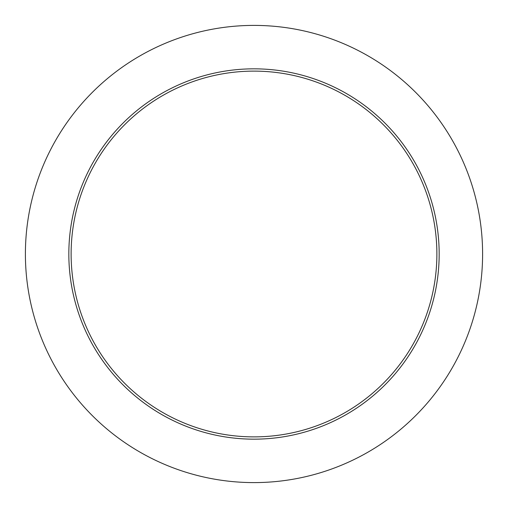 <?xml version="1.0" encoding="UTF-8"?>
<svg xmlns="http://www.w3.org/2000/svg" width="508" height="508" viewBox="0 0 508 508"><rect width="100%" height="100%" fill="white"/><g stroke="black" fill="none" stroke-linecap="round" stroke-linejoin="round"><path stroke-width="0.76" d="M436.88 254A182.88 182.88 0 0 0 254 71.12A182.88 182.88 0 0 0 71.12 254A182.88 182.88 0 0 0 254 436.88A182.88 182.88 0 0 0 436.88 254M482.6 254A228.6 228.6 0 0 0 254 25.4A228.6 228.6 0 0 0 25.4 254A228.6 228.6 0 0 0 254 482.6A228.6 228.6 0 0 0 482.6 254M439.166 254A185.166 185.166 0 0 1 254 439.166A185.166 185.166 0 0 1 68.834 254A185.166 185.166 0 0 1 254 68.834A185.166 185.166 0 0 1 439.166 254"/></g></svg>
